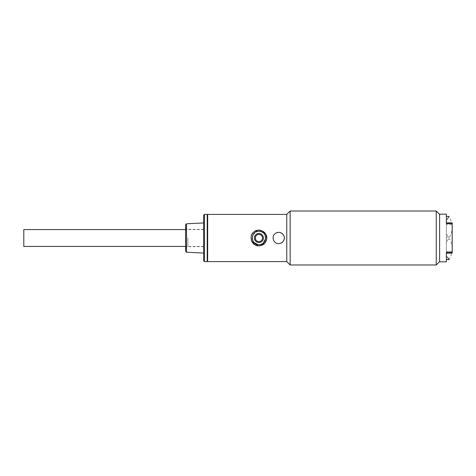 <?xml version="1.0" encoding="UTF-8"?>
<svg xmlns="http://www.w3.org/2000/svg" width="476" height="476" viewBox="0 0 476 476"><rect width="100%" height="100%" fill="white"/><g stroke="black" fill="none" stroke-linecap="round" stroke-linejoin="round"><path stroke-width="0.36" stroke-dasharray="2.38 1.78" d="M439.616 261.598L439.616 214.402L439.616 261.598M439.616 214.176L439.616 261.824M452.2 223.577L452.2 253.131L452.2 222.869L452.2 223.577L446.357 223.577L446.357 222.869L446.357 224.666L446.357 214.176M452.2 252.423L446.357 252.423L446.357 253.131L446.357 251.334L446.357 261.824M446.357 253.131L452.2 253.131L452.2 251.334L446.357 251.334L446.357 224.666L446.357 251.334L452.2 251.334L452.2 224.666L446.357 224.666L452.2 224.666L452.2 222.869L446.357 222.869M446.357 237.102L446.357 234.019L446.357 237.102L448.505 237.102L446.357 237.102M446.357 230.057L446.357 220.4L446.357 230.057M446.357 220.4L446.357 216.425L446.357 220.4L447.553 218.74M446.357 251.631L446.357 241.981L446.357 251.631M446.357 238.898L446.357 241.981L446.357 238.898L449.618 238.898L446.357 238.898M446.357 255.6L446.357 259.575L446.357 255.6L447.559 257.266M446.357 234.019L448.505 237.102L449.618 237.102L448.505 237.102L446.357 234.019M449.618 237.102C453.217 230.11 453.039 223.22 449.082 216.425L448.38 217.514M448.91 259.307L449.082 259.575C453.039 252.78 453.217 245.89 449.618 238.898M446.357 241.981L448.505 238.898L446.357 241.981M290.146 264.971L290.146 211.029M436.242 211.029L436.242 264.971M286.772 261.598L286.772 214.402M207.655 261.598L207.655 214.402M251.953 241.689L251.126 236.804L253.357 232.419L257.76 230.217L262.633 231.074M261.181 245.527L258.123 245.83M275.556 233.329A5.617 5.617 0 0 0 278.68 243.617M207.209 214.849L207.209 261.151L207.209 214.849M253.827 242.439L253.327 241.796M252.97 234.793L256.903 231.562M263.115 232.734C264.948 234.275 265.781 236.257 265.614 238.684M263.18 243.212L259.604 244.706M255.19 235.465C251.691 240.106 259.575 245.473 262.615 240.535C266.114 235.912 258.236 230.515 255.19 235.465M207.209 214.402L207.209 261.598M203.609 260.699L203.609 215.301M203.609 238L203.609 222.941L203.609 238M185.628 251.304L185.628 224.696M185.628 238L185.628 227.1L185.628 238M203.609 240.868L203.609 229.569L203.609 240.868M23.8 246.431L23.8 229.569M204.507 261.598L204.507 214.402M186.485 252.203L186.485 223.797M187.877 238L187.877 246.651L187.877 238M203.609 246.651L187.877 246.651C186.997 246.342 186.247 247.086 185.628 248.9M203.609 229.349L187.877 229.349C186.997 229.658 186.247 228.914 185.628 227.1M203.609 229.569L185.628 229.569M203.609 246.431L185.628 246.431"/><path stroke-width="0.71" d="M452.2 223.577L452.2 252.423L446.357 252.423L446.357 261.824L439.616 261.824L439.616 214.176L446.357 214.176L446.357 223.577L452.2 223.577L452.2 222.869L446.357 222.869M452.2 252.423L452.2 253.131L446.357 253.131M446.357 220.4C449.993 215.164 449.993 215.164 446.357 220.4M448.38 217.514L447.553 218.74M447.559 257.266L448.91 259.307M446.357 255.6C449.993 260.836 449.993 260.836 446.357 255.6M290.146 211.029L290.146 264.971L436.242 264.971L436.242 211.029L290.146 211.029L286.772 214.402L286.772 261.598L290.146 264.971M439.616 261.598L436.242 264.971M207.209 214.849L207.655 214.402L207.655 261.598L286.772 261.598M266.733 238.779C265.804 243.486 262.936 245.836 258.123 245.83C251.382 245.551 248.496 235.882 253.91 231.919C258.902 227.385 267.75 232.08 266.733 238.779M284.19 239.101C283.428 241.915 281.596 243.42 278.68 243.617C273.331 243.932 270.951 236.036 275.556 233.329C279.43 230.449 285.38 234.412 284.19 239.101M258.123 245.83L251.953 241.689M262.633 231.074L265.84 234.293L266.727 238.797L264.965 243.01L261.181 245.527M278.68 243.617A5.617 5.617 0 0 0 284.059 236.37A5.617 5.617 0 0 0 275.556 233.329M259.604 244.706L258.236 244.712L253.827 242.439M253.327 241.796L252.167 238.327M252.167 238.297L252.97 234.793M256.903 231.562C259.176 230.925 261.247 231.318 263.115 232.734M265.614 238.684L263.18 243.212M258.236 244.712L258.236 244.712C249.543 244.265 250.947 230.009 259.575 231.288C268.25 231.729 266.863 245.985 258.236 244.712M255.19 235.465A4.498 4.498 0 0 1 262.954 236.054A4.498 4.498 0 0 1 258.563 242.48A4.498 4.498 0 0 1 255.19 235.465M255.933 235.971A3.594 3.594 0 0 1 262.145 236.441A3.594 3.594 0 0 1 258.629 241.588A3.594 3.594 0 0 1 255.933 235.971M204.507 261.598L207.209 261.598L207.209 214.402L204.507 214.402L204.507 261.598L203.609 260.699L203.609 215.301L204.507 214.402M186.485 252.203L186.485 223.797L185.628 224.696L185.628 251.304L186.485 252.203L203.609 253.059M185.628 229.569L23.8 229.569L23.8 246.431L185.628 246.431M449.082 216.425L446.357 216.425M449.082 259.575L446.357 259.575M439.616 214.402L436.242 211.029M286.772 214.402L207.655 214.402M207.209 261.151L207.655 261.598M186.485 223.797L203.609 222.941"/></g></svg>

